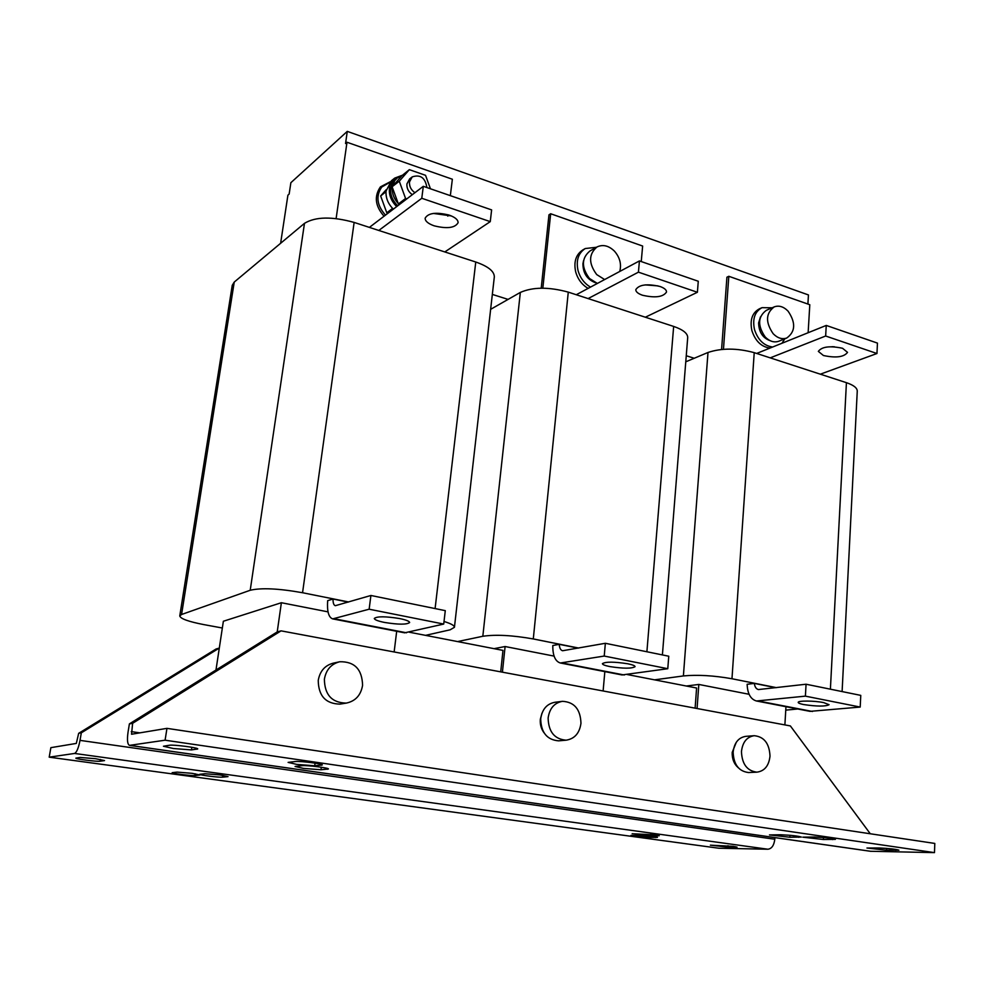 <?xml version="1.0" encoding="UTF-8"?>
<svg xmlns="http://www.w3.org/2000/svg" width="984" height="984" viewBox="0 0 984 984"><rect width="100%" height="100%" fill="white"/><g stroke="black" fill="none" stroke-linecap="round" stroke-linejoin="round"><path stroke-width="1.48" d="M95.423 758.676L80.098 757.459L75.866 758.135C75.165 758.984 97.01 761.776 100.097 761.235L104.525 760.583L95.423 758.676M220.158 774.961L204.955 773.731L199.678 774.297C199.039 775.084 218.842 777.569 222.556 777.163L228.03 776.622L220.158 774.961M733.228 846.338L710.386 845.17L727.914 847.15L737.077 847.138L733.228 846.338M654.864 834.826L632.159 833.731L650.51 835.846L659.231 835.736L654.864 834.826M653.179 836.498L630.916 835.404L648.936 837.47L657.46 837.384L653.179 836.498M192.065 773.326L177.108 772.108L172.151 772.674C171.511 773.449 191.4 775.946 194.918 775.527L200.072 774.986L192.065 773.326M823.374 839.5L835.416 839.352C831.935 838.245 825.01 837.47 814.654 837.015L802.846 837.175L823.374 839.5L823.485 837.507M320.969 769.771L328.435 768.984C329.259 767.938 307.106 765.121 302.26 765.663L295.065 766.462L303.416 768.393L320.969 769.771L321.301 767.237M191.437 749.919L197.722 748.947C198.67 747.754 173.639 744.47 169.445 745.245L163.455 746.241L173.405 748.529L191.437 749.919L191.843 747.286M314.72 765.798L322.309 764.949C323.17 763.842 300.354 760.927 295.421 761.518L288.115 762.391L296.738 764.396L314.72 765.798L315.077 763.141M886.572 850.213L898.896 850.164C895.698 849.167 889.081 848.442 879.069 847.962L866.953 848.024L886.572 850.213L886.645 848.393M789.869 837.249L801.382 837.076C797.852 835.969 790.976 835.195 780.755 834.752L769.476 834.924L789.869 837.249L789.98 835.293M434.128 225.816C447.08 229.001 455.063 227.968 458.101 222.692C458.126 219.813 455.174 217.292 449.257 215.139C436.207 211.917 428.175 212.938 425.137 218.202C425.137 221.142 428.126 223.675 434.128 225.816M433.427 213.43L451.275 215.914M384.437 622.429C377.905 621.088 374.523 619.76 374.301 618.432C377.106 616.242 385.568 616.292 399.676 618.567C406.121 619.908 409.455 621.236 409.639 622.528C406.81 624.705 398.409 624.68 384.437 622.429M642.478 295.237C655.246 298.14 663.265 297.057 666.537 291.99C666.525 289.874 664.335 288.029 659.969 286.467C647.115 283.54 639.059 284.597 635.787 289.665C635.812 291.817 638.05 293.687 642.478 295.237M645.258 284.893L658.001 285.889M609.773 666.574C605 665.602 602.54 664.643 602.393 663.671C605.566 661.629 614.041 661.666 627.817 663.782C632.528 664.754 634.951 665.701 635.074 666.648C631.863 668.689 623.438 668.665 609.773 666.574M823.436 355.519C835.957 358.164 844.001 357.106 847.531 352.37L842.538 348.274C829.918 345.618 821.849 346.651 818.344 351.386L823.436 355.519M831.947 346.7L834.444 346.786M803.731 704.569C800.152 703.843 798.319 703.142 798.209 702.428C797.618 700.559 814.371 700.645 823.669 702.601L829.069 704.704C825.49 706.561 817.04 706.512 803.731 704.569M412.099 176.985L409.639 178.903L406.909 183.947C406.663 188.375 408.471 191.954 412.333 194.672M426.884 187.55C425.272 177.76 420.377 174.217 412.21 176.899L409.479 181.942C409.233 186.394 411.041 189.973 414.916 192.704M397.671 205.84C390.267 198.018 388.729 190.072 393.034 182.028L397.106 178.092M394.707 180.699L397.29 177.932L401.878 175.706L392.432 186.517L394.707 180.699M761.801 307.758L759.427 308.804C752.231 312.728 749.71 319.997 751.887 330.599C755.331 341.091 761.37 346.909 770.017 348.065M772.132 307.795L762.034 307.66C754.814 311.584 752.305 318.877 754.482 329.505C757.938 340.009 763.99 345.851 772.637 347.008M770.226 340.722C762.723 338.016 758.861 332.075 758.615 322.912L760.46 316.922M402.296 175.275L394.707 178.104L389.885 185.484C388.176 193.221 390.439 200.256 396.675 206.603M392.85 179.592L391.398 180.748L386.036 191.081C385.63 197.907 388.065 203.922 393.354 209.137M386.22 189.691L380.648 195.951L385.986 191.72M584.963 248.694L582.86 249.899C575.96 254.462 573.561 261.769 575.677 271.83C577.793 279.222 581.95 284.745 588.125 288.386M596.476 247.267L585.222 248.546C578.309 253.109 575.911 260.428 578.026 270.514C580.154 277.931 584.312 283.466 590.511 287.107M595.394 282.703C587.091 279.481 582.934 273.122 582.934 263.65L583.561 260.637M604.643 279.554L596.698 274.573C588.481 263.392 588.58 254.192 596.993 246.972C602.885 244.216 608.702 245.606 614.447 251.141C619.883 257.439 621.642 264.216 619.748 271.473M597.386 283.429L589.477 278.497C581.31 267.402 581.421 258.263 589.81 251.08L596.784 247.082M773.166 333.711C765.343 322.248 765.687 313.318 774.211 306.885C778.984 305.175 783.621 306.602 788.098 311.178C795.921 322.74 795.478 331.694 786.757 338.016C782.096 339.578 777.557 338.152 773.166 333.711M778.947 341.177L778.762 341.251C774.113 342.813 769.599 341.399 765.22 336.995C757.434 325.618 757.791 316.737 766.302 310.341L774.039 306.971M741.456 751.616C742.563 742.157 746.831 736.856 754.236 735.7C764.15 736.709 769.402 743.523 770.005 756.118C768.922 765.786 764.543 771.124 756.88 772.157C747.139 770.927 741.997 764.076 741.456 751.616M748.787 772.526L748.48 772.538C738.775 771.308 733.658 764.519 733.141 752.145C734.249 742.76 738.504 737.483 745.884 736.339L753.929 735.724M736.29 742.28L732.194 752.403C731.985 758.849 734.015 763.978 738.295 767.778M324.388 679.231C326.048 669.772 331.165 663.954 339.738 661.752C354.523 661.445 362.137 669.304 362.579 685.344C360.87 695.257 355.433 701.174 346.27 703.105C331.94 702.797 324.646 694.839 324.388 679.231M340.673 704.003L339.96 704.114C325.729 703.818 318.484 695.922 318.238 680.436C319.898 671.063 324.978 665.282 333.502 663.105L339.037 661.912M548.125 718.062C549.527 708.431 554.299 702.859 562.43 701.321C574.299 701.973 580.474 709.292 580.966 723.277C579.564 733.203 574.607 738.836 566.107 740.189C554.496 739.181 548.506 731.813 548.125 718.062M559.023 740.792L558.568 740.841C547.018 739.845 541.065 732.526 540.696 718.886C542.098 709.329 546.846 703.794 554.939 702.269L561.975 701.383M541.95 713.277L540.327 719.279C539.909 724.322 541.139 728.8 543.98 732.736M49.2 757.163L74.587 753.449C76.703 752.391 78.511 748.037 80.024 740.374L81.315 732.834L78.671 733.326L76.309 743.424L50.873 747.655L49.2 757.163L718.874 848.233L767.926 849.229L74.587 753.449M870.286 833.768L790.373 725.934L281.067 630.855L132.619 723.301L129.396 723.892L128.043 732.145C126.948 739.993 127.44 744.408 129.507 745.368L165.091 740.202L934.48 852.624L870.373 851.271M132.619 723.301L131.548 734.236L166.96 728.357L934.8 843.436L934.48 852.624M685.774 361.817L708 352.469C721.604 347.955 737.016 348.016 754.224 352.653L846.424 382.678C853.559 385.101 857.175 387.893 857.261 391.066L857.249 391.226M810.127 711.383L756.475 700.989C750.632 699.304 747.52 693.732 747.139 684.274L754.347 683.4C754.802 686.918 756.155 688.972 758.418 689.563L806.068 684.224L860.766 695.38L860.201 707.066L809.967 711.358M775.835 687.705L754.347 683.4M654.544 679.846L683.388 675.934C697.496 674.594 713.683 675.528 731.973 678.751L776.376 687.644M797.766 708.984L785.761 710.14M749.095 694.286L698.824 684.446L686.328 686.02M784.888 724.913L785.958 706.709M627.337 674.557L696.598 688.013L695.11 708.148M698.824 684.446L697.066 708.517M490.635 309.333L520.339 292.42C532.885 286.934 548.863 286.836 568.272 292.125L673.659 326.43C682.982 329.64 687.668 333.342 687.705 337.549L687.693 337.721M622.171 674.975L560.339 662.995C555.222 661.396 552.713 655.578 552.799 645.529L559.256 644.336C559.49 648.062 560.609 650.19 562.59 650.744L605.357 643.29L668.763 656.217L667.779 668.714L622.036 674.938M578.198 648.136L559.256 644.336M457.548 641.58L482.824 636.267C495.702 634.372 512.516 635.27 533.291 638.948L578.678 648.05M554.078 656.107L505.099 646.525L494.042 648.665M603.118 690.977L604.84 671.617M409.123 632.171L502.972 650.399L500.708 671.863M505.099 646.525L502.406 672.17M222.347 628.013L204.032 624.643C188.547 621.642 180.453 618.739 179.764 615.935L232.236 285.335L234.241 282.076L304.474 223.343C315.483 216.64 332.038 216.332 354.129 222.421L475.764 262.015C488.162 266.344 494.349 271.313 494.325 276.922L494.3 277.082M404.744 632.847L332.703 618.887C328.619 617.448 326.946 611.371 327.672 600.646L333.022 599.035C332.973 602.995 333.748 605.209 335.335 605.701L370.906 595.48L445.285 610.646L443.722 624.065L404.621 632.823M348.274 602.085L333.022 599.035M179.764 615.935L181.573 614.496L250.219 590.265C261.264 587.657 278.718 588.481 302.555 592.737L348.68 601.974M444.03 621.494C450.979 623.585 454.448 625.529 454.436 627.3L450.155 629.809L425.531 635.356M328.029 611.863L281.375 602.725L223.368 621.248L215.976 670.03M394.141 651.961L396.687 631.285M281.375 602.725L277.217 631.925L281.067 630.855M774.9 837.63L774.802 839.241C774.039 845.367 771.751 848.7 767.926 849.229M78.671 733.326L216.099 648.985L219.297 648.087L81.315 732.834M508.076 299.394L492.332 294.413M694.237 358.262L686.254 355.741M808.135 332.727L809.795 304.72L728.824 276.295L723.461 349.283M721.592 349.443L726.918 277.205L728.824 276.295M450.34 195.644L452.357 179.236L346.995 142.25L345.544 143.541L347.278 131.376L290.87 182.704L289.148 194.069L287.906 195.189L280.625 243.294M447.806 216.148L447.978 214.746M346.995 142.25L336.122 218.559M641.248 261.56L642.638 246.037L550.671 213.749L542.836 288.177M541.212 288.189L548.961 214.832L550.671 213.749M380.648 195.951L386.798 212.802L392.591 208.387M386.798 212.802L388.102 213.134M781.948 343.268L784.838 338.791M347.278 131.376L808.442 294.942L807.901 304.056M129.396 723.892L277.217 631.925M166.96 728.357L165.091 740.202M444.805 251.941L490.266 221.634L421.779 198.276L378.815 230.453M369.394 227.39L423.304 186.32L491.619 209.9L490.266 221.634M423.304 186.32L421.779 198.276M332.703 618.887L369.148 609.207L370.906 595.48M369.148 609.207L443.722 624.065M645.332 317.217L697.398 292.273L638.431 272.162L588.1 298.582M576.267 294.733L639.428 260.932L698.271 281.252L697.398 292.273M639.428 260.932L638.431 272.162M560.339 662.995L604.225 656.057L605.357 643.29M604.225 656.057L667.779 668.714M820.336 374.178L876.953 353.514L825.65 336.011L770.226 357.868M756.647 353.453L826.252 325.433L877.457 343.108L876.953 353.514M826.252 325.433L825.65 336.011M756.475 700.989L805.392 696.143L806.068 684.224M805.392 696.143L860.201 707.066M399.344 204.574L398.852 204.118L399.602 204.364M398.212 203.467C393.834 198.645 391.866 193.27 392.321 187.341L398.385 203.959L405.58 198.473L406.798 198.891M430.451 188.78L425.543 175.324L409.344 169.666L399.27 181.216L405.58 198.473M401.878 175.706L409.344 169.666M392.432 186.517L399.27 181.216M389.529 182.532L381.743 187.046C375.654 196.05 376.897 205.41 385.494 215.127M129.802 745.368L871.024 851.332M754.224 352.653L731.973 678.751M708 352.469L683.388 675.934M846.424 382.678L830.398 689.181M568.272 292.125L533.291 638.948M520.339 292.42L482.824 636.267M673.659 326.43L646.894 651.765M354.129 222.421L302.555 592.737M304.474 223.343L250.219 590.265M475.764 262.015L435.1 608.567M234.241 282.076L181.573 614.496M774.802 839.241L80.024 740.374M139.863 732.871L131.266 731.604M334.351 618.788L406.515 632.786M562.356 662.995L624.287 674.999M758.75 701.075L812.464 711.481M798.688 837.335L798.75 836.363M895.821 850.397L895.87 849.413M321.202 765.269L321.313 764.408M196.948 749.23L197.058 748.504M327.328 769.291L327.438 768.467M832.538 839.61L832.587 838.589M195.189 773.781L194.918 775.527M649.046 836.006L648.936 837.47M655.688 837.556L655.738 836.892M650.633 834.309L650.51 835.846M657.398 835.908L657.46 835.231M735.036 847.286L735.085 846.609M728 845.723L727.914 847.15M222.827 775.355L222.556 777.163M100.393 759.451L100.097 761.235M393.059 179.432L394.498 178.276M384.055 216.222C375.187 206.148 373.969 196.37 380.414 186.874L390.242 181.769M857.261 391.066L842.107 691.567M687.705 337.549L662.404 654.926M494.325 276.922L454.436 627.3M566.107 740.189L558.568 740.841M346.27 703.105L339.96 704.114M756.88 772.157L748.48 772.538M786.757 338.016L778.762 341.251M870.483 851.283L129.507 745.368"/></g></svg>
